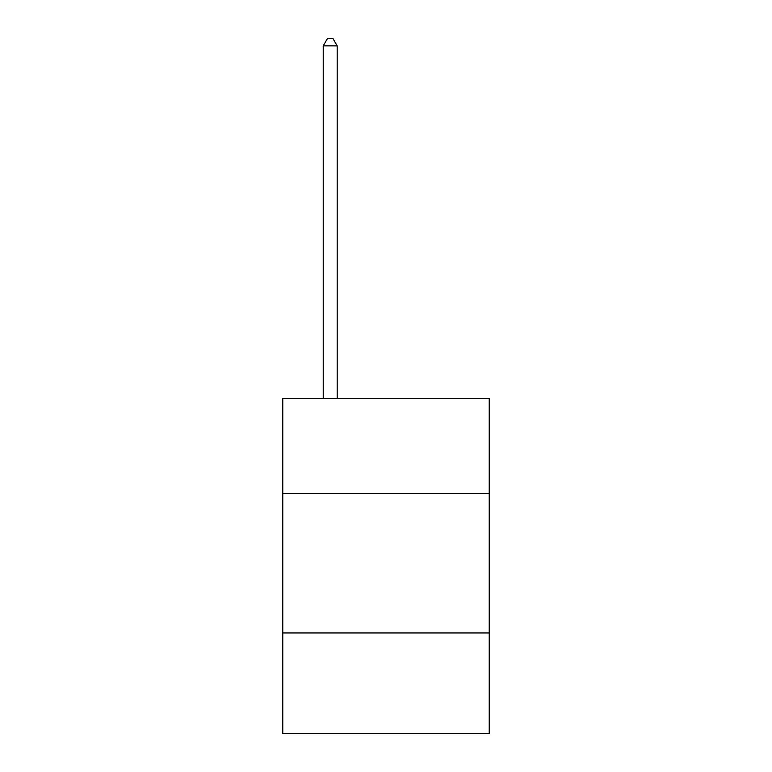 <?xml version="1.0" encoding="UTF-8"?>
<svg xmlns="http://www.w3.org/2000/svg" width="772" height="772" viewBox="0 0 772 772"><rect width="100%" height="100%" fill="white"/><g stroke="black" fill="none" stroke-linecap="round" stroke-linejoin="round"><path stroke-width="1.16" d="M489.226 493.472L489.226 398.613L282.774 398.613L282.774 493.472L489.226 493.472L489.226 733.4L282.774 733.4L282.774 493.472M489.226 632.963L282.774 632.963M337.181 398.613L337.181 45.857L323.227 45.857L323.227 398.613M323.227 45.857L327.415 38.6L332.993 38.6L337.181 45.857"/></g></svg>
